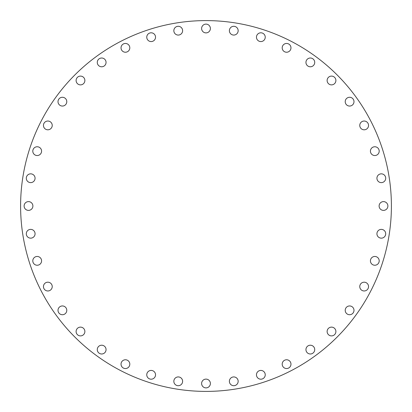 <?xml version="1.0" encoding="UTF-8"?>
<svg xmlns="http://www.w3.org/2000/svg" width="412" height="412" viewBox="0 0 412 412"><rect width="100%" height="100%" fill="white"/><g stroke="black" fill="none" stroke-linecap="round" stroke-linejoin="round"><path stroke-width="0.62" d="M125.418 43.456A4.388 4.388 0 0 0 121.03 47.844A4.388 4.388 0 0 0 125.418 52.231A4.388 4.388 0 0 0 129.806 47.844A4.388 4.388 0 0 0 125.418 43.456M151.147 32.8A4.388 4.388 0 0 0 146.76 37.188A4.388 4.388 0 0 0 151.147 41.576A4.388 4.388 0 0 0 155.535 37.188A4.388 4.388 0 0 0 151.147 32.8M178.231 26.296A4.388 4.388 0 0 0 173.843 30.684A4.388 4.388 0 0 0 178.231 35.072A4.388 4.388 0 0 0 182.619 30.684A4.388 4.388 0 0 0 178.231 26.296M206 24.112A4.388 4.388 0 0 0 201.612 28.5A4.388 4.388 0 0 0 206 32.888A4.388 4.388 0 0 0 210.388 28.5A4.388 4.388 0 0 0 206 24.112M238.157 30.684A4.388 4.388 0 0 0 233.769 26.296A4.388 4.388 0 0 0 229.381 30.684A4.388 4.388 0 0 0 233.769 35.072A4.388 4.388 0 0 0 238.157 30.684M265.24 37.188A4.388 4.388 0 0 0 260.853 32.8A4.388 4.388 0 0 0 256.465 37.188A4.388 4.388 0 0 0 260.853 41.576A4.388 4.388 0 0 0 265.24 37.188M290.97 47.844A4.388 4.388 0 0 0 286.582 43.456A4.388 4.388 0 0 0 282.194 47.844A4.388 4.388 0 0 0 286.582 52.231A4.388 4.388 0 0 0 290.97 47.844M314.722 62.397A4.388 4.388 0 0 0 310.334 58.01A4.388 4.388 0 0 0 305.946 62.397A4.388 4.388 0 0 0 310.334 66.785A4.388 4.388 0 0 0 314.722 62.397M335.898 80.489A4.388 4.388 0 0 0 331.511 76.102A4.388 4.388 0 0 0 327.123 80.489A4.388 4.388 0 0 0 331.511 84.877A4.388 4.388 0 0 0 335.898 80.489M353.99 101.666A4.388 4.388 0 0 0 349.603 97.278A4.388 4.388 0 0 0 345.215 101.666A4.388 4.388 0 0 0 349.603 106.054A4.388 4.388 0 0 0 353.99 101.666M368.544 125.418A4.388 4.388 0 0 0 364.156 121.03A4.388 4.388 0 0 0 359.769 125.418A4.388 4.388 0 0 0 364.156 129.806A4.388 4.388 0 0 0 368.544 125.418M379.2 151.147A4.388 4.388 0 0 0 374.812 146.76A4.388 4.388 0 0 0 370.424 151.147A4.388 4.388 0 0 0 374.812 155.535A4.388 4.388 0 0 0 379.2 151.147M385.704 178.231A4.388 4.388 0 0 0 381.316 173.843A4.388 4.388 0 0 0 376.928 178.231A4.388 4.388 0 0 0 381.316 182.619A4.388 4.388 0 0 0 385.704 178.231M387.888 206A4.388 4.388 0 0 0 383.5 201.612A4.388 4.388 0 0 0 379.112 206A4.388 4.388 0 0 0 383.5 210.388A4.388 4.388 0 0 0 387.888 206M385.704 233.769A4.388 4.388 0 0 0 381.316 229.381A4.388 4.388 0 0 0 376.928 233.769A4.388 4.388 0 0 0 381.316 238.157A4.388 4.388 0 0 0 385.704 233.769M379.2 260.853A4.388 4.388 0 0 0 374.812 256.465A4.388 4.388 0 0 0 370.424 260.853A4.388 4.388 0 0 0 374.812 265.24A4.388 4.388 0 0 0 379.2 260.853M368.544 286.582A4.388 4.388 0 0 0 364.156 282.194A4.388 4.388 0 0 0 359.769 286.582A4.388 4.388 0 0 0 364.156 290.97A4.388 4.388 0 0 0 368.544 286.582M353.99 310.334A4.388 4.388 0 0 0 349.603 305.946A4.388 4.388 0 0 0 345.215 310.334A4.388 4.388 0 0 0 349.603 314.722A4.388 4.388 0 0 0 353.99 310.334M335.898 331.511A4.388 4.388 0 0 0 331.511 327.123A4.388 4.388 0 0 0 327.123 331.511A4.388 4.388 0 0 0 331.511 335.898A4.388 4.388 0 0 0 335.898 331.511M314.722 349.603A4.388 4.388 0 0 0 310.334 345.215A4.388 4.388 0 0 0 305.946 349.603A4.388 4.388 0 0 0 310.334 353.99A4.388 4.388 0 0 0 314.722 349.603M290.97 364.156A4.388 4.388 0 0 0 286.582 359.769A4.388 4.388 0 0 0 282.194 364.156A4.388 4.388 0 0 0 286.582 368.544A4.388 4.388 0 0 0 290.97 364.156M265.24 374.812A4.388 4.388 0 0 0 260.853 370.424A4.388 4.388 0 0 0 256.465 374.812A4.388 4.388 0 0 0 260.853 379.2A4.388 4.388 0 0 0 265.24 374.812M238.157 381.316A4.388 4.388 0 0 0 233.769 376.928A4.388 4.388 0 0 0 229.381 381.316A4.388 4.388 0 0 0 233.769 385.704A4.388 4.388 0 0 0 238.157 381.316M210.388 383.5A4.388 4.388 0 0 0 206 379.112A4.388 4.388 0 0 0 201.612 383.5A4.388 4.388 0 0 0 206 387.888A4.388 4.388 0 0 0 210.388 383.5M178.231 376.928A4.388 4.388 0 0 0 173.843 381.316A4.388 4.388 0 0 0 178.231 385.704A4.388 4.388 0 0 0 182.619 381.316A4.388 4.388 0 0 0 178.231 376.928M151.147 370.424A4.388 4.388 0 0 0 146.76 374.812A4.388 4.388 0 0 0 151.147 379.2A4.388 4.388 0 0 0 155.535 374.812A4.388 4.388 0 0 0 151.147 370.424M125.418 359.769A4.388 4.388 0 0 0 121.03 364.156A4.388 4.388 0 0 0 125.418 368.544A4.388 4.388 0 0 0 129.806 364.156A4.388 4.388 0 0 0 125.418 359.769M101.666 345.215A4.388 4.388 0 0 0 97.278 349.603A4.388 4.388 0 0 0 101.666 353.99A4.388 4.388 0 0 0 106.054 349.603A4.388 4.388 0 0 0 101.666 345.215M80.489 327.123A4.388 4.388 0 0 0 76.102 331.511A4.388 4.388 0 0 0 80.489 335.898A4.388 4.388 0 0 0 84.877 331.511A4.388 4.388 0 0 0 80.489 327.123M62.397 305.946A4.388 4.388 0 0 0 58.01 310.334A4.388 4.388 0 0 0 62.397 314.722A4.388 4.388 0 0 0 66.785 310.334A4.388 4.388 0 0 0 62.397 305.946M47.844 282.194A4.388 4.388 0 0 0 43.456 286.582A4.388 4.388 0 0 0 47.844 290.97A4.388 4.388 0 0 0 52.231 286.582A4.388 4.388 0 0 0 47.844 282.194M37.188 256.465A4.388 4.388 0 0 0 32.8 260.853A4.388 4.388 0 0 0 37.188 265.24A4.388 4.388 0 0 0 41.576 260.853A4.388 4.388 0 0 0 37.188 256.465M101.666 58.01A4.388 4.388 0 0 0 97.278 62.397A4.388 4.388 0 0 0 101.666 66.785A4.388 4.388 0 0 0 106.054 62.397A4.388 4.388 0 0 0 101.666 58.01M80.489 76.102A4.388 4.388 0 0 0 76.102 80.489A4.388 4.388 0 0 0 80.489 84.877A4.388 4.388 0 0 0 84.877 80.489A4.388 4.388 0 0 0 80.489 76.102M62.397 97.278A4.388 4.388 0 0 0 58.01 101.666A4.388 4.388 0 0 0 62.397 106.054A4.388 4.388 0 0 0 66.785 101.666A4.388 4.388 0 0 0 62.397 97.278M47.844 121.03A4.388 4.388 0 0 0 43.456 125.418A4.388 4.388 0 0 0 47.844 129.806A4.388 4.388 0 0 0 52.231 125.418A4.388 4.388 0 0 0 47.844 121.03M37.188 146.76A4.388 4.388 0 0 0 32.8 151.147A4.388 4.388 0 0 0 37.188 155.535A4.388 4.388 0 0 0 41.576 151.147A4.388 4.388 0 0 0 37.188 146.76M30.684 173.843A4.388 4.388 0 0 0 26.296 178.231A4.388 4.388 0 0 0 30.684 182.619A4.388 4.388 0 0 0 35.072 178.231A4.388 4.388 0 0 0 30.684 173.843M30.684 229.381A4.388 4.388 0 0 0 26.296 233.769A4.388 4.388 0 0 0 30.684 238.157A4.388 4.388 0 0 0 35.072 233.769A4.388 4.388 0 0 0 30.684 229.381M32.888 206A4.388 4.388 0 0 0 28.5 201.612A4.388 4.388 0 0 0 24.112 206A4.388 4.388 0 0 0 28.5 210.388A4.388 4.388 0 0 0 32.888 206M391.4 206A185.4 185.4 0 0 1 206 391.4A185.4 185.4 0 0 1 20.6 206A185.4 185.4 0 0 1 206 20.6A185.4 185.4 0 0 1 391.4 206"/></g></svg>

